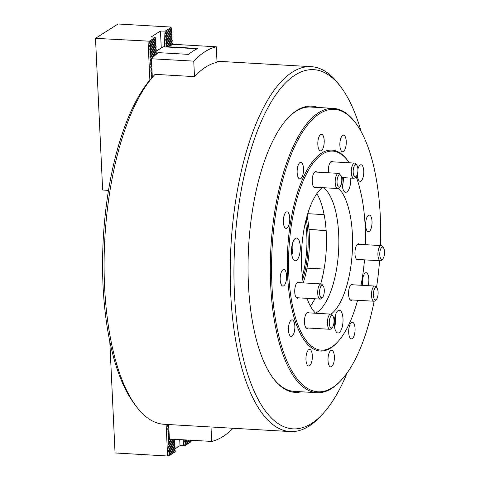 <?xml version="1.0" encoding="UTF-8"?>
<svg xmlns="http://www.w3.org/2000/svg" width="480" height="480" viewBox="0 0 480 480"><rect width="100%" height="100%" fill="white"/><g stroke="black" fill="none" stroke-linecap="round" stroke-linejoin="round"><path stroke-width="0.72" d="M309.012 229.566L326.142 230.556M301.41 391.794A143.352 54.768 -86.7 0 1 273.21 378.27A143.352 54.768 -86.7 0 1 248.424 284.202A143.352 54.768 -86.7 0 1 288.252 117.648A143.352 54.768 -86.7 0 1 317.82 107.46M272.874 377.814A142.404 54.402 93.3 0 0 294.252 391.38L317.028 392.694A142.404 54.402 -86.7 0 1 270.69 285.234A142.404 54.402 -86.7 0 1 333.438 108.36A142.404 54.402 -86.7 0 1 355.152 122.376L355.83 123.276A141.456 54.042 93.3 0 0 297.276 141.15A141.456 54.042 93.3 0 0 271.926 285.054A141.456 54.042 93.3 0 0 340.986 380.454A141.456 54.042 93.3 0 0 374.13 301.23M361.14 131.61A179.904 68.73 93.3 0 0 341.136 87.36A179.904 68.73 93.3 0 0 266.67 110.094A179.904 68.73 93.3 0 0 234.426 293.112A179.904 68.73 93.3 0 0 322.26 414.438A179.904 68.73 93.3 0 0 347.22 372.786M322.26 414.438L319.932 416.904A182.748 69.816 -86.7 0 1 290.178 431.562A182.748 69.816 -86.7 0 1 230.706 293.652A182.748 69.816 -86.7 0 1 311.238 66.666A182.748 69.816 -86.7 0 1 339.108 84.648L341.136 87.36M167.55 47.052L167.532 46.734A189.87 72.54 -86.7 0 1 174.258 44.358L216.3 46.788L217.026 62.274A182.748 69.816 93.3 0 0 194.484 76.62L155.07 74.346A182.748 69.816 93.3 0 0 104.58 286.374A182.748 69.816 93.3 0 0 136.176 406.296A182.748 69.816 93.3 0 0 164.046 424.278L290.178 431.562M136.176 406.296L134.148 403.584A179.904 68.73 -86.7 0 1 103.302 238.326A179.904 68.73 -86.7 0 1 152.574 76.986L155.07 74.346M324.138 214.632L307.74 213.69M333.438 108.36L310.662 107.046A142.404 54.402 93.3 0 0 287.862 118.062M324.09 269.076L306.978 268.086M151.8 77.994L151.188 76.908L151.734 76.614L151.14 75.852L151.662 75.078L151.074 74.472L151.596 73.698L151.008 73.092L151.542 72.48L150.93 71.394L151.47 70.938L150.882 70.332L151.404 69.564L150.816 68.952L151.338 68.184L150.75 67.578L151.272 66.804L150.684 66.198L151.206 65.424L150.606 64.5L151.14 64.044L150.552 63.438L151.08 62.664L150.492 62.058L151.014 61.29L150.408 60.36L150.948 59.91L150.342 58.986L151.452 58.764L152.322 77.256M174 44.418L172.674 44.772M194.484 76.62L193.752 61.134A189.87 72.54 -86.7 0 1 216.3 46.788M193.752 61.134L151.452 58.764M151.71 58.704A189.87 72.54 -86.7 0 1 158.262 52.632L188.478 54.378A189.87 72.54 -86.7 0 1 197.748 48.48L167.532 46.734M153.24 57.144L150.894 58.686M306.21 219.156A54.588 20.856 -86.7 0 1 308.04 235.026A54.588 20.856 -86.7 0 1 302.724 279.504M302.34 276.384A53.64 20.49 93.3 0 0 306.798 235.206A53.64 20.49 93.3 0 0 305.466 222.21M303.222 282.804A57.912 22.122 93.3 0 0 307.08 215.934M155.946 51.39L163.17 46.794L197.166 48.756M157.896 52.926L156.042 52.818M172.44 44.844L171.99 44.982M151.35 58.344L153.9 56.496M167.196 46.884L172.368 43.32L166.974 47.016M151.29 57.006L156.456 53.448L150.198 57.648M167.13 45.504L172.302 41.946L166.038 46.146M151.224 55.632L156.39 52.068L150.132 56.268M167.064 44.13L172.236 40.566L165.972 44.766M151.158 54.252L156.33 50.688L150.066 54.888M167.004 42.75L172.17 39.186L165.912 43.386M151.092 52.872L156.264 49.308L150 53.514M166.938 41.37L172.104 37.806L165.846 42.012M151.026 51.492L156.198 47.928L149.934 52.134M166.872 39.99L172.038 36.426L165.78 40.632M150.966 50.112L156.132 46.554L149.874 50.754M166.806 38.61L171.978 35.046L165.714 39.252M150.9 48.732L156.066 45.174L149.808 49.374M166.74 37.23L171.912 33.672L165.648 37.872M150.834 47.358L156 43.794L149.742 47.994M166.674 35.856L171.846 32.292L165.582 36.492M150.768 45.978L155.94 42.414L149.676 46.614M166.614 34.476L171.78 30.912L165.522 35.112M150.702 44.598L155.874 41.034L149.61 45.24M166.548 33.096L171.714 29.532L165.456 33.738M150.636 43.218L155.808 39.654L149.544 43.86M150.624 42.954L149.49 42.636L150.558 41.574L149.358 41.19L95.502 38.346L118.044 24L170.598 27.036L171.66 28.422L166.482 31.716L171.648 28.152M171.222 28.644L171.714 29.532M171.288 30.024L171.78 30.912M171.354 31.404L171.846 32.292M171.42 32.778L171.912 33.672M171.486 34.158L171.978 35.046M171.552 35.538L172.038 36.426M171.618 36.918L172.104 37.806M171.678 38.298L172.17 39.186M171.744 39.678L172.236 40.566M171.81 41.052L172.302 41.946M171.876 42.432L172.368 43.32M171.942 43.812L172.428 44.7M167.184 46.62L166.05 46.308L171.882 42.594M167.118 45.24L165.984 44.928L171.816 41.214M167.052 43.86L165.918 43.548L171.75 39.834M166.992 42.486L165.852 42.168L171.69 38.454M166.926 41.106L165.786 40.788L171.624 37.074M166.86 39.726L165.72 39.408L171.558 35.7M166.794 38.346L165.66 38.034L171.492 34.32M166.728 36.966L165.594 36.654L171.426 32.94M166.662 35.586L165.528 35.274L171.36 31.56M166.596 34.212L165.462 33.894L171.3 30.18M166.536 32.832L165.396 32.514L166.482 31.716M171.234 28.8L165.39 32.358M166.47 31.452L165.264 31.068L160.458 31.056L151.188 36.954L154.692 37.158L155.754 38.544L150.57 41.838M164.7 46.884L163.962 31.254M161.262 48.012L160.458 31.056M155.316 38.766L155.808 39.654M155.382 40.146L155.874 41.034M155.448 41.526L155.94 42.414M155.514 42.906L156 43.794M155.574 44.28L156.066 45.174M155.64 45.66L156.132 46.554M155.706 47.04L156.198 47.928M155.772 48.42L156.264 49.308M155.838 49.8L156.33 50.688M155.904 51.18L156.39 52.068M155.964 52.554L156.456 53.448M156.03 53.934L156.216 54.36M150.558 41.574L155.742 38.28M151.206 78.498L151.548 78.114M151.2 77.136L151.764 76.572M151.134 75.756L151.698 75.192M151.068 74.382L151.632 73.812M151.008 73.002L151.566 72.432M150.942 71.622L151.506 71.052M150.876 70.242L151.44 69.672M150.81 68.862L151.374 68.298M150.744 67.482L151.308 66.918M150.678 66.108L151.242 65.538M150.618 64.728L151.176 64.158M150.552 63.348L151.11 62.778M150.486 61.968L151.05 61.398M150.42 60.588L150.984 60.024M150.354 59.208L150.918 58.644M151.338 58.122L150.204 57.81L156.042 54.096M151.278 56.742L150.138 56.43L155.976 52.716M151.212 55.362L150.072 55.05L155.91 51.336M151.146 53.988L150.006 53.67L155.844 49.956M151.08 52.608L149.946 52.29L155.778 48.576M151.014 51.228L149.88 50.91L155.712 47.202M150.948 49.848L149.814 49.536L155.652 45.822M150.888 48.468L149.748 48.156L155.586 44.442M150.822 47.088L149.682 46.776L155.52 43.062M150.756 45.714L149.616 45.396L155.454 41.682M150.69 44.334L149.556 44.016L155.388 40.302M155.322 38.928L149.484 42.48M149.88 80.04L148.056 41.382M108.516 190.374L102.654 190.038L95.502 38.346M149.358 41.19L155.232 37.452M165.264 31.068L171.138 27.33M170.286 439.038L169.344 439.914L170.682 439.062M172.332 439.158L169.41 441.294L172.728 439.182M174.654 439.29L169.476 442.668L168.324 442.092L169.41 441.294M174.378 439.278L169.464 442.404M174.222 439.596L174.72 440.754L169.542 444.048L168.39 443.472L169.476 442.668M174.708 440.484L169.53 443.784M174.282 440.976L174.786 442.134L169.608 445.428L168.456 444.846L169.542 444.048M174.774 441.864L169.596 445.164M174.348 442.356L174.852 443.508L169.668 446.808L168.522 446.226L169.608 445.428M174.84 443.244L169.656 446.544M174.414 443.736L174.918 444.888L169.734 448.188L168.576 447.45L169.668 446.808M174.906 444.624L169.722 447.924M174.48 445.11L174.984 446.268L169.8 449.568L168.642 448.824L169.734 448.188M174.972 446.004L169.788 449.298M174.546 446.49L175.05 447.648L169.866 450.942L168.714 450.366L169.8 449.568M175.032 447.384L169.854 450.678M186.66 439.986L185.772 440.82L187.05 440.01M174.612 447.87L175.11 449.028L169.932 452.322L168.78 451.746L169.866 450.942M175.098 448.758L169.92 452.058M188.706 440.106L185.838 442.2L189.102 440.124M174.672 449.25L175.176 450.408L169.998 453.702L168.846 453.12L169.932 452.322M175.164 450.138L169.986 453.438M191.082 440.238L185.904 443.58L184.752 442.998L185.838 442.2M190.752 440.22L185.892 443.316M109.794 341.442L115.056 452.964L167.61 456L170.058 455.082L168.912 454.5L169.998 453.702M166.116 424.398L167.61 456M169.992 455.124L168.972 455.724M174.738 450.63L168.906 454.344M174.684 449.412L168.84 452.964M174.618 448.032L168.774 451.584M174.552 446.652L168.708 450.204M174.486 445.272L168.642 448.824M174.42 443.892L168.576 447.45M174.354 442.512L168.516 446.07M174.294 441.138L168.45 444.69M174.228 439.758L168.384 443.31M172.884 439.188L168.318 441.93M169.398 441.024L168.252 440.55L169.344 439.914M170.838 439.074L168.252 440.55M169.332 439.65L168.198 439.332L168.876 438.774M169.014 438.81L168.186 439.176M168.216 437.976L168.78 437.412M168.15 436.596L168.714 436.032M168.09 435.222L168.648 434.652M168.024 433.842L168.582 433.272M167.958 432.462L168.522 431.892M167.892 431.082L168.456 430.512M167.826 429.702L168.39 429.138M167.76 428.322L168.324 427.758M167.7 426.948L168.258 426.378M167.634 425.568L168.192 424.998M174.744 450.786L175.242 451.782L170.058 455.082M175.23 451.518L170.046 454.818M175.104 448.8L180.012 445.674L184.818 445.686L185.97 444.96L184.818 444.378L185.904 443.58M179.724 439.584L180.012 445.674M183.228 439.788L183.516 445.878M185.904 444.996L184.878 445.596M190.65 440.508L184.812 444.222M189.258 440.136L184.746 442.842M185.826 441.936L184.68 441.462L185.772 440.82M187.212 440.016L184.68 441.462M185.76 440.556L184.626 440.244L184.95 439.884M185.166 439.896L184.62 440.082M190.656 440.664L191.148 441.66L185.97 444.96M191.136 441.396L185.958 444.69M167.718 425.28L168.168 425.046L167.784 424.494M167.784 426.654L168.222 426.264L167.622 425.34M167.85 428.034L168.288 427.644L167.688 426.72M167.916 429.414L168.354 429.024L167.754 428.1M167.982 430.794L168.42 430.404L167.814 429.474M168.042 432.174L168.486 431.778L167.88 430.854M168.108 433.554L168.552 433.158L167.946 432.234M168.174 434.928L168.612 434.538L168.012 433.614M168.24 436.308L168.678 435.918L168.078 434.994M168.306 437.688L168.744 437.298L168.144 436.374M211.008 426.99L211.686 441.432L169.644 439.002L168.846 438.762L168.204 437.748M168.702 424.548L169.38 438.912M233.088 428.262A189.87 72.54 -86.7 0 1 211.686 441.432M346.242 141.408A8.304 3.174 -86.7 0 1 342.576 151.728A8.304 3.174 -86.7 0 1 339.876 145.458A8.304 3.174 -86.7 0 1 343.536 135.144A8.304 3.174 -86.7 0 1 346.242 141.408M357.912 169.266A8.304 3.174 -86.7 0 1 361.038 164.73A8.304 3.174 -86.7 0 1 363.744 171A8.304 3.174 -86.7 0 1 360.084 181.314A8.304 3.174 -86.7 0 1 357.378 175.044A8.304 3.174 -86.7 0 1 357.354 174.132M372.012 221.364A8.304 3.174 -86.7 0 1 368.352 231.684A8.304 3.174 -86.7 0 1 365.652 225.414A8.304 3.174 -86.7 0 1 369.312 215.1A8.304 3.174 -86.7 0 1 372.012 221.364M362.73 285.366A8.304 3.174 -86.7 0 1 362.472 283.068A8.304 3.174 -86.7 0 1 366.132 272.748A8.304 3.174 -86.7 0 1 368.838 279.018A8.304 3.174 -86.7 0 1 368.064 285.672M355.062 328.512A8.304 3.174 -86.7 0 1 351.402 338.826A8.304 3.174 -86.7 0 1 348.702 332.556A8.304 3.174 -86.7 0 1 352.362 322.242A8.304 3.174 -86.7 0 1 355.062 328.512M334.38 356.574A8.304 3.174 -86.7 0 1 330.72 366.894A8.304 3.174 -86.7 0 1 328.02 360.624A8.304 3.174 -86.7 0 1 331.68 350.31A8.304 3.174 -86.7 0 1 334.38 356.574M312.336 355.698A8.304 3.174 -86.7 0 1 308.676 366.018A8.304 3.174 -86.7 0 1 305.976 359.748A8.304 3.174 -86.7 0 1 309.636 349.428A8.304 3.174 -86.7 0 1 312.336 355.698M294.834 326.112A8.304 3.174 -86.7 0 1 291.174 336.426A8.304 3.174 -86.7 0 1 288.468 330.162A8.304 3.174 -86.7 0 1 292.128 319.842A8.304 3.174 -86.7 0 1 294.834 326.112M286.56 275.742A8.304 3.174 -86.7 0 1 282.9 286.062A8.304 3.174 -86.7 0 1 280.2 279.792A8.304 3.174 -86.7 0 1 283.86 269.472A8.304 3.174 -86.7 0 1 286.56 275.742M289.74 218.088A8.304 3.174 -86.7 0 1 286.08 228.408A8.304 3.174 -86.7 0 1 283.374 222.138A8.304 3.174 -86.7 0 1 287.034 211.818A8.304 3.174 -86.7 0 1 289.74 218.088M303.516 168.6A8.304 3.174 -86.7 0 1 299.856 178.914A8.304 3.174 -86.7 0 1 297.15 172.65A8.304 3.174 -86.7 0 1 300.81 162.33A8.304 3.174 -86.7 0 1 303.516 168.6M324.192 140.532A8.304 3.174 -86.7 0 1 320.532 150.852A8.304 3.174 -86.7 0 1 317.832 144.582A8.304 3.174 -86.7 0 1 321.492 134.262A8.304 3.174 -86.7 0 1 324.192 140.532M358.656 259.512A8.07 3.084 -86.7 0 1 357.588 259.92A8.07 3.084 -86.7 0 1 354.966 253.836A8.07 3.084 -86.7 0 1 358.518 243.81A8.07 3.084 -86.7 0 1 359.532 244.344M352.254 299.976A8.07 3.084 -86.7 0 1 351.186 300.39A8.07 3.084 -86.7 0 1 348.564 294.3A8.07 3.084 -86.7 0 1 352.116 284.274A8.07 3.084 -86.7 0 1 353.13 284.808M308.172 328.026A8.07 3.084 -86.7 0 1 307.104 328.44A8.07 3.084 -86.7 0 1 304.476 322.35A8.07 3.084 -86.7 0 1 308.034 312.33A8.07 3.084 -86.7 0 1 309.048 312.864M298.434 297.828A8.07 3.084 -86.7 0 1 297.366 298.242A8.07 3.084 -86.7 0 1 294.744 292.158A8.07 3.084 -86.7 0 1 298.296 282.132A8.07 3.084 -86.7 0 1 299.31 282.666M315.924 187.278A8.07 3.084 -86.7 0 1 314.856 187.692A8.07 3.084 -86.7 0 1 312.234 181.602A8.07 3.084 -86.7 0 1 315.786 171.576A8.07 3.084 -86.7 0 1 316.8 172.11M328.494 172.788A8.07 3.084 -86.7 0 1 328.368 171.33A8.07 3.084 -86.7 0 1 331.926 161.31A8.07 3.084 -86.7 0 1 332.94 161.844M291.546 252.168A11.394 4.35 93.3 0 0 295.254 260.766A11.394 4.35 93.3 0 0 300.27 246.612A11.394 4.35 93.3 0 0 296.568 238.02A11.394 4.35 93.3 0 0 291.546 252.168M291.846 255.042A11.394 4.35 93.3 0 0 292.83 246.186A11.394 4.35 93.3 0 0 292.524 243.312M342.384 177.606A11.394 4.35 93.3 0 0 342.036 183.648A11.394 4.35 93.3 0 0 345.738 192.246A11.394 4.35 93.3 0 0 350.76 178.098A11.394 4.35 93.3 0 0 350.76 178.086M342.336 186.522A11.394 4.35 93.3 0 0 343.314 177.666A11.394 4.35 93.3 0 0 343.314 177.66M334.278 324.402A11.394 4.35 93.3 0 0 337.986 333A11.394 4.35 93.3 0 0 343.002 318.846A11.394 4.35 93.3 0 0 339.3 310.248A11.394 4.35 93.3 0 0 334.278 324.402M334.578 327.276A11.394 4.35 93.3 0 0 335.562 318.42A11.394 4.35 93.3 0 0 335.256 315.546M380.436 245.55A141.456 54.042 93.3 0 0 380.286 216.102A141.456 54.042 93.3 0 0 355.83 123.276M315.54 313.158A64.554 24.66 93.3 0 0 338.676 234.144A64.554 24.66 93.3 0 0 323.556 187.716M310.374 306.078A64.554 24.66 93.3 0 0 314.904 298.782M320.676 283.902A64.554 24.66 93.3 0 0 326.31 233.43A64.554 24.66 93.3 0 0 316.866 193.638M322.248 187.638A66.324 25.338 93.3 0 0 301.578 266.796A66.324 25.338 93.3 0 0 303.234 282.894M307.032 298.326A66.324 25.338 93.3 0 0 315.63 313.242M331.02 314.16A66.324 25.338 93.3 0 0 352.386 234.462A66.324 25.338 93.3 0 0 338.556 188.226M365.346 244.68A99.684 38.082 93.3 0 0 365.16 226.332A99.684 38.082 93.3 0 0 356.094 176.526M349.248 162.786A99.684 38.082 93.3 0 0 347.928 160.92A99.684 38.082 93.3 0 0 306.666 173.514A99.684 38.082 93.3 0 0 288.804 274.926A99.684 38.082 93.3 0 0 337.47 342.15A99.684 38.082 93.3 0 0 357.588 300.282M347.928 160.92L347.25 160.014A100.632 38.448 93.3 0 0 305.598 172.728A100.632 38.448 93.3 0 0 287.562 275.106A100.632 38.448 93.3 0 0 336.696 342.972L337.47 342.15M340.986 380.454L340.212 381.276A142.404 54.402 -86.7 0 1 317.028 392.694M376.524 287.484A141.456 54.042 93.3 0 0 379.584 260.718M361.026 285.264A99.684 38.082 93.3 0 0 364.5 259.848M338.526 175.644A6.168 2.358 93.3 0 0 337.158 183.738A6.168 2.358 93.3 0 0 340.062 186.69A6.168 2.358 93.3 0 0 340.296 186.408A6.168 2.358 93.3 0 0 341.778 180.84A6.168 2.358 93.3 0 0 340.71 175.47A6.168 2.358 93.3 0 0 338.526 175.644M340.062 186.69L338.898 187.92A7.596 2.904 -86.7 0 1 337.662 188.532A7.596 2.904 -86.7 0 1 335.184 182.772A7.596 2.904 -86.7 0 1 337.008 174.324A7.596 2.904 -86.7 0 1 338.532 173.364A7.596 2.904 -86.7 0 1 339.69 174.114L340.71 175.47M355.206 176.916A6.168 2.358 93.3 0 0 356.196 176.424A6.168 2.358 93.3 0 0 357.9 170.892A6.168 2.358 93.3 0 0 356.844 165.204A6.168 2.358 93.3 0 0 355.884 164.592A6.168 2.358 93.3 0 0 353.19 170.664A6.168 2.358 93.3 0 0 355.206 176.916M356.196 176.424L355.032 177.654A7.596 2.904 -86.7 0 1 353.814 178.266A7.596 2.904 -86.7 0 1 353.796 178.26A7.596 2.904 -86.7 0 1 351.336 170.538A7.596 2.904 -86.7 0 1 354.654 163.098A7.596 2.904 -86.7 0 1 354.672 163.098A7.596 2.904 -86.7 0 1 355.83 163.848L356.844 165.204M324.132 288.582A6.168 2.358 93.3 0 0 323.214 286.026A6.168 2.358 93.3 0 0 320.412 287.352A6.168 2.358 93.3 0 0 319.71 294.576A6.168 2.358 93.3 0 0 322.572 297.246A6.168 2.358 93.3 0 0 324.132 288.582M322.572 297.246L321.408 298.476A7.596 2.904 -86.7 0 1 320.166 299.088A7.596 2.904 -86.7 0 1 317.886 295.194A7.596 2.904 -86.7 0 1 318.312 287.592A7.596 2.904 -86.7 0 1 321.042 283.92A7.596 2.904 -86.7 0 1 322.2 284.67L323.214 286.026M330.18 327.066A6.168 2.358 93.3 0 0 332.304 327.444A6.168 2.358 93.3 0 0 333.99 322.188A6.168 2.358 93.3 0 0 333.126 316.488A6.168 2.358 93.3 0 0 332.952 316.224A6.168 2.358 93.3 0 0 329.718 318.858A6.168 2.358 93.3 0 0 330.18 327.066M332.304 327.444L331.14 328.674A7.596 2.904 -86.7 0 1 329.904 329.28A7.596 2.904 -86.7 0 1 328.53 328.212A7.596 2.904 -86.7 0 1 327.654 319.602A7.596 2.904 -86.7 0 1 330.78 314.118A7.596 2.904 -86.7 0 1 331.938 314.868L332.952 316.224M384.498 253.35A6.168 2.358 93.3 0 0 383.436 247.704A6.168 2.358 93.3 0 0 379.788 253.164A6.168 2.358 93.3 0 0 382.794 258.924A6.168 2.358 93.3 0 0 384.498 253.35M382.794 258.924L381.63 260.154A7.596 2.904 -86.7 0 1 380.388 260.766A7.596 2.904 -86.7 0 1 377.928 253.068A7.596 2.904 -86.7 0 1 381.264 245.598A7.596 2.904 -86.7 0 1 382.422 246.348L383.436 247.704M373.872 290.562A6.168 2.358 93.3 0 0 373.764 297.774A6.168 2.358 93.3 0 0 376.392 299.388A6.168 2.358 93.3 0 0 377.61 296.886A6.168 2.358 93.3 0 0 377.034 288.168A6.168 2.358 93.3 0 0 373.872 290.562M376.392 299.388L375.228 300.618A7.596 2.904 -86.7 0 1 373.986 301.23A7.596 2.904 -86.7 0 1 372.126 289.758A7.596 2.904 -86.7 0 1 374.862 286.062A7.596 2.904 -86.7 0 1 376.02 286.812L377.034 288.168M165.33 31.134L171.168 27.426M149.424 41.262L155.256 37.548M167.148 47.028L167.532 46.782M167.814 46.602L171.948 43.974M311.238 66.666L216.978 61.224M326.136 230.436L309 229.446M324.078 269.136L306.966 268.146M337.662 188.532L313.848 187.158M338.532 173.364L314.724 171.99M354.672 163.098L330.858 161.724M353.796 178.26L341.532 177.552M321.042 283.92L297.228 282.546M320.166 299.088L296.358 297.708M329.904 329.28L306.09 327.906M330.78 314.118L306.966 312.744M381.264 245.598L357.45 244.224M380.388 260.766L356.58 259.392M373.986 301.23L350.178 299.856M374.862 286.062L351.048 284.688"/></g></svg>
